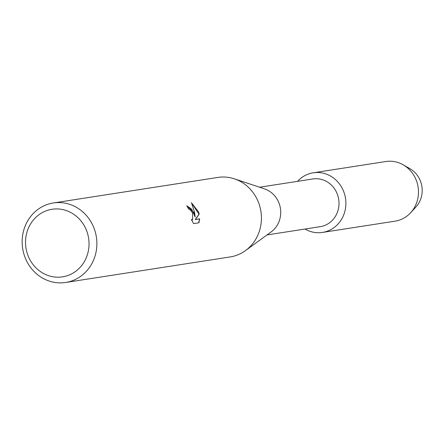 <?xml version="1.0" encoding="UTF-8"?>
<svg xmlns="http://www.w3.org/2000/svg" width="444" height="444" viewBox="0 0 444 444"><rect width="100%" height="100%" fill="white"/><g stroke="black" fill="none" stroke-linecap="round" stroke-linejoin="round"><path stroke-width="0.67" d="M406.604 167.122A24.137 22.378 81.2 0 1 420.468 181.146A24.137 22.378 81.2 0 1 413.186 209.529M259.607 187.229L312.876 178.96A24.137 22.378 81.2 0 1 337.279 194.061A24.137 22.378 81.2 0 1 320.285 226.662L267.011 234.932M343.745 191.675A30.17 27.972 81.2 0 1 336.846 225.236A30.17 27.972 81.2 0 1 304.989 229.037A30.17 27.972 81.2 0 0 322.499 232.423A30.17 27.972 81.2 0 0 343.745 191.675A30.17 27.972 81.2 0 0 297.58 181.335A30.17 27.972 81.2 0 1 313.242 172.799A30.17 27.972 81.2 0 1 343.745 191.675M53.341 202.969L217.887 177.422A40.226 37.296 81.2 0 1 234.354 178.832L264.485 188.855A24.137 22.378 81.2 0 1 279.004 203.108A24.137 22.378 81.2 0 1 271.167 231.907L245.493 250.594A40.226 37.296 81.2 0 1 230.231 256.926L65.684 282.473A40.226 37.296 81.2 0 1 25.014 257.304A40.226 37.296 81.2 0 1 53.341 202.969A40.226 37.296 81.2 0 1 94.011 228.138A40.226 37.296 81.2 0 1 65.684 282.473M234.354 178.832A40.226 37.296 81.2 0 1 258.558 202.592A40.226 37.296 81.2 0 1 245.493 250.594M193.967 212.621L195.177 217.038L194.6 212.521L191.464 202.742L198.524 211.91L199.206 214.125L195.41 219.464L199.695 218.798L198.901 222.794L193.617 223.615L191.353 219.48L192.629 219.885L192.546 212.843L189.854 209.446L188.611 209.052A40.226 37.296 -98.8 0 0 186.724 205.739L193.967 212.621M86.602 230.675A34.194 31.702 81.2 0 1 69.486 274.875A34.194 31.702 81.2 0 1 27.955 255.461A34.194 31.702 81.2 0 1 45.072 211.261A34.194 31.702 81.2 0 1 86.602 230.675M186.758 205.788L191.642 209.118L195.177 217.038M192.535 219.919L191.503 219.813M198.746 222.821L199.517 218.875L195.232 219.541L199.034 214.197L191.614 203.047M313.242 172.799L385.836 161.527A30.17 27.972 81.2 0 1 403.158 164.807L409.929 168.67A24.137 22.378 81.2 0 1 420.468 181.146A24.137 22.378 81.2 0 1 415.884 207.043L410.606 212.776A30.17 27.972 81.2 0 1 395.093 221.156L322.499 232.423M403.158 164.807A30.17 27.972 81.2 0 1 416.339 180.403A30.17 27.972 81.2 0 1 410.606 212.776"/></g></svg>

